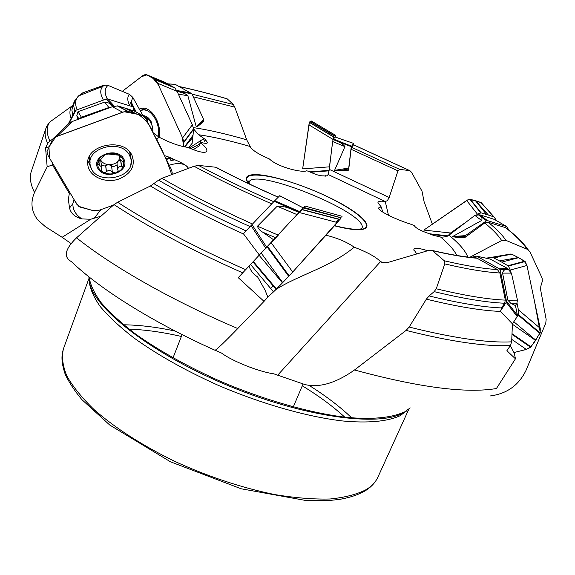 <?xml version="1.0" encoding="UTF-8"?>
<svg xmlns="http://www.w3.org/2000/svg" width="575" height="575" viewBox="0 0 575 575"><rect width="100%" height="100%" fill="white"/><g stroke="black" fill="none" stroke-linecap="round" stroke-linejoin="round"><path stroke-width="0.86" d="M79.199 118.946L81.391 117.221L108.883 107.518L111.378 107.087M52.677 139.2L49.881 140.947L47.624 143.441L45.576 148.012L49.076 146.726M166.038 158.765L169.805 157.406L164.45 155.588M301.753 207.108L303.233 207.877M279.716 195.723L303.255 207.884L238.237 277.668L264.033 301.372L267.878 297.117L264.931 289.901L257.571 276.841C253.453 274.261 250.621 270.724 249.068 266.225M275.813 237.791L262.552 232.099L273.793 239.912L278.278 235.175L257.485 226.205L277.172 206.238C282.152 205.994 287.141 207.101 292.15 209.559L299.302 212.527M273.793 239.912L265.858 248.429L251.045 225.572L243.383 233.716L243.685 234.09C208.373 218.026 177.287 201.99 150.42 185.991L117.623 202.256C152.483 224.868 195.205 247.351 245.791 269.711M486.213 258.197L487.808 258.153L489.318 258.858M490.108 259.052L507.394 268.353L511.434 273.125L517.457 300.143L516.875 303.255L515.452 305.555L517.45 315.373L517.212 316.581L512.418 323.854L511.671 341.83L510.42 345.518L506.898 350.714L515.444 358.807L514.366 353.417L510.348 345.625M487.808 258.153L485.257 257.995M382.828 212.132L381.146 206.842L378.408 208.049C380.334 212.592 399.165 220.627 411.966 224.588L414.345 225.745C415.897 228.167 420.584 230.712 428.397 233.393L433.306 235.297L441.298 237.209L446.171 236.735L448.967 235.182L474.842 215.388L479.938 214.827L494.27 219.362M496.62 220.714L495.492 220.06M193.322 127.585C208.998 129.943 226.802 134.032 246.732 139.84L250.161 146.496C251.864 150.01 258.29 154.172 269.445 158.987C277.862 167.246 302.428 173.025 306.568 170.797L308.746 171.321C315.38 174.627 320.512 176.137 324.127 175.849L325.263 176.237L325.687 175.605L327.074 176.072L328.124 174.498L329.252 169.373L332.63 141.515L333.32 138.956L335.297 137.087M193.257 149.68L199.949 145.396L199.805 143.657L201.077 142.435C205.297 143.613 207.424 143.628 207.482 142.478L205.721 140.171L206.231 140.099L198.555 134.715L193.595 128.937M183.353 105.067L177.452 92.122M143.168 115.992L132.803 97.347L131.186 101.94L132.293 106.627M129.986 105.915C127.247 100.977 127.068 97.118 129.433 94.336L108.014 85.366C104.434 88.435 104.204 92.949 107.324 98.9M103.414 100.086C100.1 94.178 99.892 89.599 102.796 86.351L104.053 85.143L82.886 92.798L78.516 95.932C75.232 99.324 74.772 103.946 77.122 109.796M79.58 95.515L81.327 94.825M129.433 94.336L132.803 97.347M104.053 85.143L108.014 85.366M82.347 93.078L82.886 92.798M278.228 197.225C255.667 187.328 234.787 177.33 215.603 167.217L198.49 165.406C221.296 177.61 246.395 189.714 273.779 201.71M271.723 203.866C243.376 191.425 217.472 178.89 194.027 166.254L161.934 178.3C188.42 193.545 218.601 208.768 252.482 223.977M250.089 226.593C215.747 211.118 185.243 195.644 158.585 180.169L150.42 185.991M215.603 167.217L216.775 167.706M194.027 166.254L198.49 165.406M158.585 180.169L161.934 178.3M325.953 235.204C337.381 238.014 346.811 242.01 354.25 247.185C367.777 252.411 376.51 257.241 380.449 261.675L383.417 262.818L387.672 262.545L428.785 250.42L432.206 250.456L444.295 260.777C465.901 265.837 483.604 268.762 497.411 269.56L477.085 258.232L473.383 257.643M497.411 269.56L499.891 272.988L505.332 300.121L504.642 303.233L501.537 307.934L500.581 311.434C481.548 310.68 456.809 306.583 426.37 299.144L409.17 327.053C453.725 338.172 487.895 343.103 511.671 341.83M499.891 272.988C485.609 272.198 467.238 269.172 444.77 263.896L436.26 288.772C464.622 295.593 487.643 299.374 505.332 300.121M504.642 303.233C486.587 302.486 463.083 298.619 434.132 291.633L429.144 295.945L426.37 299.144M444.77 263.896L444.295 260.777M434.132 291.633L436.26 288.772M469.811 257.284L501.637 240.544C498.396 235.369 492.761 229.504 484.732 222.963L464.535 237.755L455.192 237.166L452.676 236.512L465.383 235.642L464.535 237.755M508.817 230.079L506.791 226.586L487.406 220.599L486.515 220.764L480.333 216.229C481.943 217.257 482.375 218.673 481.627 220.484L452.676 236.512M484.732 222.963L488.211 222.273L505.935 227.772C516.3 235.901 523.746 243.29 528.281 249.938M488.211 222.273C496.556 229.001 502.449 235.024 505.892 240.35L527.045 249.198C522.883 242.837 515.689 235.635 505.475 227.599M527.045 249.198L528.296 249.924L530.157 252.274L542.132 278.135L542.333 281.247L540.823 286.213L540.637 289.757L546.149 319.391L545.783 323.114L525.924 370.58C518.722 385.279 506.87 393.731 490.382 395.931M505.892 240.35L501.637 240.544M507.718 229.389L505.935 227.772M381.146 206.842L377.933 202.709C378.163 201.221 380.6 200.826 385.25 201.523L387.262 200.711L389.009 198.001L397.965 170.861L351.052 149.256L348.63 170.178L337.963 170.775L334.571 170.373L348.73 168.029L348.63 170.178M353.912 144.936L353.726 143.441L335.268 137.066L353.718 143.448L351.26 146.647L336.727 141.04C340.299 142.305 343.031 144.174 344.935 146.639L334.571 170.373M351.052 149.256L351.476 147.257L353.596 144.799L409.932 170.696M351.476 147.257L399.56 169.345L409.738 170.646L353.567 144.828M333.615 139.617L333.205 139.43M409.896 170.674L411.628 172.399L422 191.202L424.084 201.638L432.371 224.185M399.56 169.345L397.965 170.861M246.732 139.84L234.751 107.122L193.293 96.816M177.028 91.209L184.862 93.574L187.881 95.759L196.204 126.723L203.6 119.42L203.672 121.562L198.217 125.961L196.204 126.723M192.079 94.149L233.364 104.492L227.218 98.878C210.357 93.933 194.594 89.894 179.925 86.76M233.364 104.492L234.751 107.122M47.624 143.441C45.03 137.605 44.448 132.631 45.878 128.505L31.366 171.242C29.339 177.035 30.389 184.122 34.514 192.496L47.164 166.836L45.576 148.012M34.514 192.496C30.274 202.249 31.323 211.356 37.67 219.808L45.382 226.687L62.136 237.295L90.728 219.248L100.424 216.373M71.12 243.584L62.136 237.295M74.024 199.539L72.874 203.629C72.694 209.738 75.706 214.842 81.894 218.917L90.728 219.248M70.833 194.127L69.331 193.408L68.748 197.009L68.741 202.206L69.532 208.035C70.905 213.526 75.023 217.156 81.894 218.917M242.794 272.888C191.755 250.226 148.824 227.47 114.015 204.607L76.54 237.82C112.693 266.699 171.968 300.553 237.763 328.541L264.033 301.372M237.763 328.541C224.264 342.42 216.682 349.665 215.028 350.261C152.986 322.518 99.942 289.124 71.408 261.625C63.214 257.054 64.925 249.119 76.54 237.82M510.42 345.518C486.155 346.804 451.375 341.773 406.087 330.409L354.509 369.984C335.822 383.144 319.29 388.003 304.915 384.553L273.793 373.822C259.325 371.874 232.631 361.409 221.476 353.028L215.201 350.247M354.509 369.984C418.981 387.457 466.289 393.631 496.433 388.52L515.444 358.807M248.544 183.583C244.052 177.653 246.316 174.663 255.336 174.592C271.795 174.649 307.323 186.192 334.233 199.949C361.301 213.684 375.216 227.607 361.797 229.511C356.011 230.273 346.89 229.03 334.442 225.795M201.077 142.435L200.84 142.995C205.656 146.833 207.589 149.665 206.641 151.491C204.801 153.41 198.533 152.037 187.853 147.373C179.867 146.359 170.229 142.938 158.93 137.109L152.871 132.487M416.853 254.021L413.842 249.622C414.165 247.566 418.78 247.947 427.685 250.75M188.277 168.417L188.312 168.202C187.493 166.046 183.058 163.264 174.994 159.85L169.805 157.406M113.088 106.476L111.816 105.397L112.808 106.562M108.883 107.518L104.679 102.098L78.006 111.708L81.391 117.221M79.019 119.011L76.834 115.546L77.618 119.528M104.679 102.098C108.014 102.407 110.393 103.5 111.816 105.397M114.015 204.607L117.623 202.256M76.834 115.546L78.006 111.708M158.93 137.109L156.572 139.869M299.482 212.319L292.15 209.559M259.44 255.163L243.685 234.09M406.087 330.409L409.17 327.053M262.552 232.099C259.842 230.546 258.153 228.577 257.485 226.205M508.056 269.244L505.964 269.797L508.925 269.725M511.434 273.125L502.572 273.111L507.862 300.207L517.457 300.143M516.875 303.255L510.887 303.377L515.452 305.555M512.418 323.854L500.581 311.434M502.572 273.111C503.168 270.746 504.297 269.639 505.964 269.797M510.887 303.377L507.862 300.207M388.492 215.266L385.264 201.53L328.124 174.498M410.198 407.898L403.061 413.073C378.062 426.866 304.872 417.227 230.043 386.407C155.178 355.702 97.24 311.485 90.002 284.503L88.823 276.74M199.805 143.657L200.84 142.995M189.24 148.012L203.421 138.87L204.492 141.213L205.721 140.171M203.421 138.87L203.859 138.582M190.656 148.63L199.856 144.088M200.158 140.968L200.905 142.607M337.381 222.525L341.126 217.846L303.428 207.956L299.331 212.534L337.381 222.525L292.445 272.334L276.072 289.412C298.784 274.9 329.784 267.44 354.25 247.185M92.144 218.924L94.803 217.501L100.855 209.652M174.994 159.85L170.919 160.475L174.225 159.282M166.391 159.476L170.732 158.096M170.919 160.475L169.884 158.405M188.284 167.979C184.568 163.214 178.236 162.308 169.287 165.255M47.164 166.836L52.483 164.896L53.015 163.933M69.331 193.408L52.483 164.896M277.675 375.216L380.449 261.683M175.073 84.252L191.913 93.797L203.6 119.42M351.26 146.647L348.73 168.029M486.515 220.764L465.383 235.642M507.883 269.287L500.164 269.812L499.488 268.87L476.618 256.148L470.896 257.399M517.212 316.581L506.208 302.342L500.351 311.219M506.208 302.342L506.453 301.12L517.45 315.373M500.164 269.812L506.453 301.12M251.045 225.572L252.001 224.566L266.814 247.415M298.871 212.096L274.146 201.322L252.001 224.566M274.146 201.322L279.73 195.73M113.282 106.418L106.346 99.001L107.583 98.958L133.077 106.871L133.81 107.367L136.153 111.96M75.045 110.91L68.224 124.042L75.038 110.917L75.864 110.263L69.122 123.258M106.346 99.001L75.864 110.263M140.286 110.846L143.024 109.897C148.113 109.782 152.476 113.347 156.105 120.577C158.578 126.292 159.232 131.661 158.075 136.685M142.988 115.668C146.452 115.654 149.414 118.105 151.865 123.014L151.865 123.014M143.901 116.466L148.357 118.781L150.686 121.843L152.734 127.305L152.921 132.545M145.906 118.694L146.553 118.766L146.956 117.846L148.357 118.781L150.097 121.361L152.26 126.054L152.979 130.913M152.353 131.445L152.727 130.992M147.344 121.44L148.213 118.644M146.927 118.249L147.495 118.069M147.861 118.364L147.114 120.987M129.641 151.893L130.388 156.213M90.081 162.531L89.614 156.069M129.598 155.487L130.647 158.103C137.238 178.408 94.307 186.544 90.397 165.701C85.086 147.696 121.72 138.137 129.598 155.487M123.812 158.98C130.676 171.659 104.743 181.046 97.843 168.425C90.562 155.746 117.092 146.05 123.812 158.98L123.812 158.98M109.128 154.014L105.685 154.301L103.335 155.976L103.644 156.278L97.764 162.847L97.793 164.112L101.782 167.03L101.214 170.25L102.925 172.148L105.318 172.716L106.447 171.681C108.495 169.977 110.436 170.099 112.283 172.054L115.87 172.982C111.284 174.505 106.964 174.225 102.925 172.148C99.08 169.848 97.355 166.743 97.764 162.847C98.519 158.952 101.157 156.105 105.685 154.301C110.35 152.749 114.712 153.051 118.773 155.192C122.604 157.557 124.279 160.684 123.798 164.565C122.978 168.417 120.333 171.221 115.87 172.982L118.119 170.653L117.76 169.826C117.875 167.339 119.09 166.146 121.397 166.247L120.628 160.209M109.142 154.078L118.773 155.192L120.419 156.738L119.665 158.477L123.747 163.077L123.158 166.053L122.346 166.542L121.397 166.247M100.532 159.807L100.762 160.173C102.372 162.826 105.038 164.321 108.761 164.673L111.586 165.808L112.348 172.22M101.782 167.03L100.56 159.792M119.679 158.52L117.968 161.323C115.582 163.695 112.513 164.817 108.761 164.673L105.628 165.413L106.353 171.832M111.6 165.909L111.608 165.916C113.074 166.851 114.914 166.455 117.135 164.723M117.724 169.488L116.984 163.544L117.968 161.323L120.405 159.915M121.562 166.312L120.808 160.425M122.957 157.011L122.856 156.249M120.017 157.241L119.859 155.969M103.536 156.127L103.471 155.595M101.135 161.115L101.207 161.819M99.144 164.838L98.706 160.734M101.538 164.824C103.529 166.038 104.894 166.24 105.628 165.413M159.153 137.231C160.217 131.768 159.426 126.011 156.795 119.959C153.015 112.341 148.407 108.352 142.974 108.007L139.279 109.049M143.319 75.253L122.288 91.346L141.385 76.727L146.812 74.894L153.166 78.401L158.384 84.848L182.498 137.734L183.511 146.661L183.842 141.968L193.574 128.764L192.345 124.789L177.122 91.403L174.757 87.824L164.249 81.981L145.82 74.419L143.319 75.253M146.072 74.506L150.535 76.921L168.669 84.367M192.345 124.789L182.591 137.928L157.665 83.274L177.122 91.403M157.665 83.274L155.458 79.796L150.729 77.036L170.257 85.251M184.525 146.877L193.042 135.211L193.574 128.764M188.801 147.811L192.086 143.613L193.042 135.211M184.841 146.934L192.826 137.339M182.591 137.928L183.842 141.946M113.39 205.138L99.525 210.134L94.817 211.011L79.839 207.036L76.885 204.362L48.063 155.545L46.934 151.778L52.821 138.934L69.18 123.215L53.705 138.129M119.463 178.796C131.114 173.621 135.377 166.01 132.257 155.962L131.804 155.034C123.632 136.778 84.985 144.943 87.802 164.349C88.306 176.374 105.814 184.173 119.463 178.796M117.336 105.843L127.708 111.298L135.513 113.591L124.976 108.093L117.674 105.908L112.348 106.727L122.59 112.204L57.097 136.297L72.5 121.411L69.18 123.215M112.348 106.727L72.5 121.411M127.708 111.298L117.12 105.836M113.376 205.153L99.59 210.112L92.417 210.45L78.732 206.346L75.124 201.408L49.558 158.082L48.947 147.02L55.703 136.9L124.135 111.73L138.129 114.396C145.274 118.982 150.262 125.149 153.087 132.904C161.093 147.013 167.289 160.921 171.673 174.613L172.277 173.053L171.501 169.675L146.215 119.205L143.333 116.085L135.837 113.692L127.571 108.891L124.976 108.093M135.218 111.428L127.571 108.891M57.097 136.297L53.058 138.661M122.59 112.204L127.463 111.291M341.126 217.846L295.471 268.985C288.355 276.913 276.582 289.081 272.104 293.149L267.835 297.023L273.506 291.87L250.621 264.565M282.44 282.857L259.21 255.408M292.725 272.025L271.184 242.772M299.331 212.534L297.289 214.727M282.706 282.577L261.309 253.201M303.305 207.748L305.037 206.037L303.428 207.956M341.169 217.781L303.866 207.438M273.506 291.87L276.072 289.412L253.036 261.992M507.287 254.387L511.613 254.092C518.19 257.787 527.217 260.267 527.721 269.071L534.319 300.387L540.263 332.465C535.828 339.487 532.4 348.809 522.891 350.276L513.949 352.561L526.283 349.406L511.779 339.401M526.959 265.463L525.083 261.438L518.542 257.708L501.745 262.121L508.437 266.038L510.255 270.077L526.959 265.463L540.27 328.699L540.177 332.932L530.711 347.314L511.987 334.355M535.505 340.371L512.397 324.235M540.191 328.303L518.377 309.817L518.327 314.511L517.428 316.113M510.255 270.077L510.449 271.026M516.997 303.039L518.377 309.817M535.692 340.077L513.806 321.741M487.09 257.988L492.646 257.32L501.745 262.121M511.613 254.092L518.269 257.557L499.488 260.877M526.283 349.406L530.711 347.314M494.04 216.947L481.347 202.781L475.798 200.891L488.412 215.057L494.04 216.947L496.692 220.757M481.347 202.781L494.098 216.991M447.788 235.966L450.512 232.997L423.847 230.086L466.641 200.481L477.437 214.159L481.11 212.851L488.412 215.057M450.512 232.997L466.483 221.828M476.862 214.561L477.437 214.159M466.641 200.481L469.948 199.18L475.561 200.819L486.5 214.461M483.173 204.987L481.397 202.831M423.847 230.086L467.985 199.726C472.47 199.784 476.948 200.819 481.412 202.838M311.19 120.93L335.211 135.082L311.204 120.93L310.349 121.512L334.47 135.729L335.211 135.082L335.62 137.188M329.101 170.538L329.446 166.836L302.658 168.885L308.904 124.84L332.968 139.394L333.457 136.764L334.47 135.729M329.446 166.836L332.695 141.543M332.896 139.977L332.968 139.394M308.904 124.84L309.429 122.274L310.306 121.541L334.204 135.98M302.658 168.885L309.393 122.382C310.184 121.081 310.91 121.038 311.571 122.238M338.912 219.147L335.743 222.101M273.132 285.912L270.732 288.564M492.646 257.32L505.209 254.969M501.508 256.026L494.32 258.082M311.765 123.654L311.585 122.31M74.829 111.327L73.607 105.426L74.908 100.158M72.673 105.75L71.911 110.307L72.831 115.173M71.07 118.565C69.295 113.491 69.597 109.315 71.968 106.037L73.068 104.708M303.269 207.827L302.658 207.582M154.028 183.748C180.658 199.446 211.32 215.158 246.014 230.891M477.085 258.232C465.189 257.348 450.333 254.833 432.515 250.678M488.779 258.563L488.017 258.585M429.144 295.945C458.821 303.162 482.95 307.158 501.537 307.934M448.967 235.182C459.296 243.627 465.563 250.916 467.784 257.047M481.627 220.484L474.842 215.388M478.235 214.705L480.333 216.229M329.252 169.373L389.196 197.491M344.935 146.639L332.63 141.515M333.083 139.545L336.727 141.04M187.881 95.759L178.746 94.192M177.114 91.382L179.026 91.698M72.874 203.629L69.532 208.035M250.161 146.496C230.862 140.861 213.663 136.936 198.555 134.715M456.708 255.437C454.286 250.139 448.946 244.023 440.687 237.087M380.449 261.675L385.257 262.876M58.858 115.489L49.939 121.922C46.259 126.665 46.237 133.012 49.881 140.947M297.297 214.727L277.172 206.238M406.899 410.744L399.862 415.833C387.586 421.468 367.928 423.38 342.132 420.922C306.439 416.631 261.237 403.765 217.903 385.178C185.279 370.487 157.255 354.717 133.846 337.877C119.801 326.945 108.603 316.502 100.237 306.554C93.603 297.074 89.923 288.585 89.19 281.089M408.818 409.213L377.933 477.077C375.755 481.893 371.924 486.026 366.455 489.476C357.204 494.313 345.093 497.483 330.122 498.992C313.648 499.431 295.119 497.943 274.534 494.529C241.924 487.823 208.876 476.876 175.389 461.682C142.729 445.711 115.798 428.504 94.58 410.068C82.182 398.13 72.939 386.774 66.865 376.007C62.646 365.779 61.511 356.687 63.473 348.745L88.881 278.652M123.611 324.789C139.423 325.004 156.601 327.089 175.131 331.042M310.543 386.307C326.543 396.448 340.271 406.971 351.728 417.881M249.068 183.827C237.231 169.553 272.428 173.664 311.01 189.484C349.701 204.966 378.796 226.888 361.395 229.31C355.702 230.05 346.747 228.85 334.528 225.688M403.413 412.289C391.165 417.874 371.515 419.75 345.676 417.277C309.932 412.965 264.558 400.114 220.872 381.52C187.953 366.821 159.562 351.03 135.707 334.14C121.354 323.172 109.832 312.685 101.142 302.68C94.185 293.128 90.174 284.567 89.125 276.985M129.044 329.13C145.223 329.698 162.667 332.142 181.377 336.476M302.277 385.811C318.679 395.808 332.853 406.266 344.806 417.184M248.81 182.634L248.91 182.304C253.46 166.304 369.84 213.799 361.891 228.412L360.511 229.008C355.264 229.827 346.624 228.692 334.592 225.623M95.012 218.155L94.803 217.501M203.787 120.448L198.217 125.961M191.913 93.797L176.999 91.138M175.533 84.331L167.9 83.943M165.226 83.806L164.867 83.792M176.64 90.448L191.303 93.057M348.658 169.007L337.963 170.775M333.32 138.956L351.368 146.143M464.816 236.512L455.192 237.166M506.755 226.579L493.925 219.168M479.938 214.827L487.406 220.599M499.488 268.87L507.394 268.353M490.906 259.217L476.689 256.184M274.713 200.732L299.999 211.751M303.241 207.906L279.709 195.752M133.925 107.561L134.794 111.198M107.583 98.958L114.324 106.152M134.04 110.946L133.077 106.871M146.948 118.328L147.588 118.134M112.283 172.054L111.528 165.693M106.447 171.681L105.728 165.312M119.923 157.291L119.737 155.861M103.586 156.184L103.514 155.545M99.295 164.795L98.843 160.59M143.865 108.05L141.371 110.299M155.516 79.86L175.008 88.054M155.207 79.594L174.699 87.788M183.871 142.428L193.595 129.217M188.672 147.753L192.086 143.613M188.521 147.689L192.187 143.24M145.834 108.474L144.512 109.444M87.946 160.914L91.396 168.532M130.805 164.371L132.379 156.256M128.053 111.363L117.674 105.908M143.189 116.028L134.758 111.183M88.83 157.758L90.081 163.163M130.834 158.88L130.798 153.374M276.474 289.009L253.417 261.589M289.16 275.892L267.641 246.553M288.722 276.359L267.202 247.013M339.918 219.643L301.961 209.681M340.069 219.449L302.127 209.494M342.075 216.301L305.03 206.051M531.106 346.905L512.016 333.687M540.169 332.954L518.327 314.511M539.961 333.471L518.111 315.028M525.155 261.517L508.437 266.038M524.774 261.187L508.056 265.7M511.994 254.222L493.149 257.471M481.052 202.623L493.745 216.782M469.861 199.187L480.714 212.829M470.257 199.216L481.11 212.851M428.914 233.709L447.875 235.815M431.351 234.435L447.35 236.21M309.386 122.389L333.407 136.907M309.451 122.252L333.457 136.764M309.803 171.868L329.108 170.373M310.601 172.256L329.058 170.825M335.096 170.286L335.081 170.682M133.867 107.453L131.186 101.94L130.64 102.451L131.409 106.353M105.06 84.899L102.796 86.351L78.516 95.932L74.225 101.653L72.543 106.102L71.968 106.037L49.939 121.922C45.094 128.081 46.898 126.701 45.878 128.505M278.293 197.153C255.825 187.299 235.038 177.337 215.941 167.268M476.272 257.88C464.557 257.039 449.873 254.567 432.206 250.456M179.695 86.631C194.429 89.793 210.256 93.854 227.175 98.821M384.208 262.883L381.052 262.085M249.866 184.208L248.386 181.003L248.795 182.606M182.103 334.607L173.01 357.887M303.075 383.942L293.272 406.971M377.933 477.077C375.281 482.72 370.933 487.356 364.888 490.985C358.088 494.867 349.622 497.677 339.48 499.402L328.591 500.581L306.223 500.559L241.105 488.772L170.48 461.797L109.688 424.99L81.894 399.639C74.161 390.288 68.554 381.707 65.068 373.894C60.957 361.244 61.518 355.156 63.473 348.745M205.634 152.123L206.648 151.491M378.86 208.991L378.422 208.128M414.007 250.599L413.842 249.622M377.933 202.738L378.106 203.471M175.404 84.273L167.785 83.885M165.075 83.742L164.716 83.727M506.798 226.586L493.961 219.183M476.61 256.148L490.834 259.181M133.803 107.36L134.708 111.169M143.024 109.897L146.683 108.79M146.877 118.673L147.883 118.357M130.647 158.103L129.914 152.749M111.608 165.916L112.369 172.385M119.586 157.845L119.291 155.516M103.644 156.278L103.558 155.509M97.793 164.112L97.714 163.372M155.264 79.63L174.757 87.824M87.846 161.661L87.802 164.349M491.877 257.262L510.744 254.021"/></g></svg>
